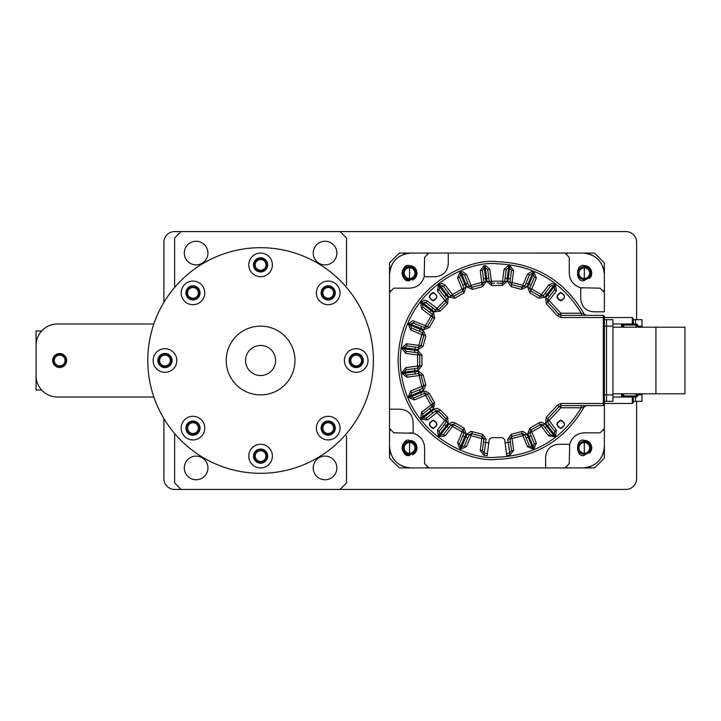 <?xml version="1.0" encoding="UTF-8"?>
<svg xmlns="http://www.w3.org/2000/svg" width="721" height="721" viewBox="0 0 721 721"><rect width="100%" height="100%" fill="white"/><g stroke="black" fill="none" stroke-linecap="round" stroke-linejoin="round"><path stroke-width="1.08" d="M325.045 241.247A11.815 11.815 0 0 0 313.229 253.062A11.815 11.815 0 0 0 325.045 264.886A11.815 11.815 0 0 0 336.86 253.062A11.815 11.815 0 0 0 325.045 241.247M196.13 241.247A11.815 11.815 0 0 0 184.306 253.062A11.815 11.815 0 0 0 196.13 264.886A11.815 11.815 0 0 0 207.945 253.062A11.815 11.815 0 0 0 196.13 241.247M196.13 456.114A11.815 11.815 0 0 0 184.306 467.938A11.815 11.815 0 0 0 196.13 479.753A11.815 11.815 0 0 0 207.945 467.938A11.815 11.815 0 0 0 196.13 456.114M325.045 456.114A11.815 11.815 0 0 0 313.229 467.938A11.815 11.815 0 0 0 325.045 479.753A11.815 11.815 0 0 0 336.86 467.938A11.815 11.815 0 0 0 325.045 456.114M174.635 435.7A10.743 10.743 0 0 0 174.635 435.736A10.743 10.743 0 0 1 174.635 435.7L174.635 433.564L174.635 435.7M174.635 285.255A10.743 10.743 0 0 0 174.635 285.3L174.635 287.436L174.635 285.3A10.743 10.743 0 0 1 174.635 285.246M174.635 433.564L174.635 482.971L181.088 489.424L340.087 489.424L346.531 482.971L346.531 435.7A10.743 10.743 0 0 1 346.531 435.754M346.531 285.246A10.743 10.743 0 0 1 346.531 285.3L346.531 238.029L340.087 231.576L181.088 231.576L174.635 238.029L174.635 287.436M636.607 401.327L636.607 478.681A10.743 10.743 0 0 1 625.864 489.424L340.087 489.424M181.088 489.424L174.635 489.424A10.743 10.743 0 0 1 163.892 478.681L163.892 418.604M163.892 302.396L163.892 242.319A10.743 10.743 0 0 1 174.635 231.576L181.088 231.576M340.087 231.576L625.864 231.576A10.743 10.743 0 0 1 636.607 242.319L636.607 319.673M546.446 253.062L547.122 253.062M536.721 253.062L540.741 253.062M542.562 253.062L544.148 253.062M544.175 253.062L545.446 253.062M409.582 441.36A6.498 6.498 0 0 0 403.075 447.858A6.498 6.498 0 0 0 409.582 454.365A6.498 6.498 0 0 0 416.08 447.858A6.498 6.498 0 0 0 409.582 441.36M409.582 442.487A5.371 5.371 0 0 0 404.211 447.858A5.371 5.371 0 0 0 409.582 453.23A5.371 5.371 0 0 0 414.954 447.858A5.371 5.371 0 0 0 409.582 442.487M409.582 266.635A6.498 6.498 0 0 0 403.075 273.142A6.498 6.498 0 0 0 409.582 279.64A6.498 6.498 0 0 0 416.08 273.142A6.498 6.498 0 0 0 409.582 266.635M409.582 267.77A5.371 5.371 0 0 0 404.211 273.142A5.371 5.371 0 0 0 409.582 278.513A5.371 5.371 0 0 0 414.954 273.142A5.371 5.371 0 0 0 409.582 267.77M584.307 266.635A6.498 6.498 0 0 0 577.8 273.142A6.498 6.498 0 0 0 584.307 279.64A6.498 6.498 0 0 0 590.805 273.142A6.498 6.498 0 0 0 584.307 266.635M584.307 267.77A5.371 5.371 0 0 0 578.927 273.142A5.371 5.371 0 0 0 584.307 278.513A5.371 5.371 0 0 0 589.679 273.142A5.371 5.371 0 0 0 584.307 267.77M584.307 441.36A6.498 6.498 0 0 0 577.8 447.858A6.498 6.498 0 0 0 584.307 454.365A6.498 6.498 0 0 0 590.805 447.858A6.498 6.498 0 0 0 584.307 441.36M584.307 442.487A5.371 5.371 0 0 0 578.927 447.858A5.371 5.371 0 0 0 584.307 453.23A5.371 5.371 0 0 0 589.679 447.858A5.371 5.371 0 0 0 584.307 442.487M389.511 263.066L389.511 274.557C390.782 261.507 397.947 254.342 410.997 253.062L399.506 253.062A145.038 145.038 0 0 0 389.511 263.066M389.511 446.443L389.511 457.934A145.038 145.038 0 0 0 399.506 467.938L410.997 467.938C397.947 466.658 390.782 459.493 389.511 446.443L389.511 428.526L393.801 432.825L413.142 433.258C420.316 435.493 424.137 440.369 424.615 447.867L424.615 463.639L428.914 467.938L410.997 467.938C397.947 466.658 390.782 459.502 389.511 446.443L389.529 447.507M594.374 253.062L582.883 253.062C595.934 254.342 603.098 261.507 604.378 274.557L604.378 263.066A145.038 145.038 0 0 0 594.374 253.062M604.378 457.934L604.378 446.443C603.098 459.493 595.943 466.658 582.883 467.938L594.374 467.938A145.038 145.038 0 0 0 604.378 457.934M41.683 330.957L36.05 330.957L36.05 390.043L41.683 390.043M66.665 360.5A6.985 6.985 0 0 0 59.69 353.515A6.985 6.985 0 0 0 52.705 360.5A6.985 6.985 0 0 0 59.69 367.485A6.985 6.985 0 0 0 66.665 360.5M153.861 323.972L57.536 323.972A21.486 21.486 0 0 0 36.05 345.458L36.05 375.542A21.486 21.486 0 0 0 57.536 397.028L153.861 397.028M54.183 357.03A6.498 6.498 0 0 0 56.22 365.998A6.498 6.498 0 0 0 65.187 363.97A6.498 6.498 0 0 0 63.151 355.002A6.498 6.498 0 0 0 54.183 357.03M55.138 357.634A5.371 5.371 0 0 0 56.824 365.042A5.371 5.371 0 0 0 64.232 363.366A5.371 5.371 0 0 0 62.547 355.958A5.371 5.371 0 0 0 55.138 357.634M271.222 349.865A15.042 15.042 0 0 0 249.953 349.865A15.042 15.042 0 0 0 249.953 371.135A15.042 15.042 0 0 0 271.222 371.135A15.042 15.042 0 0 0 271.222 349.865M236.281 384.807A34.383 34.383 0 0 0 284.894 384.807A34.383 34.383 0 0 0 284.894 336.193A34.383 34.383 0 0 0 236.281 336.193A34.383 34.383 0 0 0 236.281 384.807M336.554 419.757A11.815 11.815 0 0 0 319.845 419.757A11.815 11.815 0 0 0 319.845 436.466A11.815 11.815 0 0 0 336.554 436.466A11.815 11.815 0 0 0 336.554 419.757M333.21 423.101A7.093 7.093 0 0 0 323.179 423.101A7.093 7.093 0 0 0 323.179 433.123A7.093 7.093 0 0 0 333.21 433.123A7.093 7.093 0 0 0 333.21 423.101M268.942 447.759A11.815 11.815 0 0 0 252.233 447.759A11.815 11.815 0 0 0 252.233 464.468A11.815 11.815 0 0 0 268.942 464.468A11.815 11.815 0 0 0 268.942 447.759M265.598 451.103A7.093 7.093 0 0 0 255.576 451.103A7.093 7.093 0 0 0 255.576 461.134A7.093 7.093 0 0 0 265.598 461.134A7.093 7.093 0 0 0 265.598 451.103M201.33 419.757A11.815 11.815 0 0 0 184.621 419.757A11.815 11.815 0 0 0 184.621 436.466A11.815 11.815 0 0 0 201.33 436.466A11.815 11.815 0 0 0 201.33 419.757M197.987 423.101A7.093 7.093 0 0 0 187.965 423.101A7.093 7.093 0 0 0 187.965 433.123A7.093 7.093 0 0 0 197.987 433.123A7.093 7.093 0 0 0 197.987 423.101M173.328 352.145A11.815 11.815 0 0 0 156.61 352.145A11.815 11.815 0 0 0 156.61 368.855A11.815 11.815 0 0 0 173.328 368.855A11.815 11.815 0 0 0 173.328 352.145M169.985 355.489A7.093 7.093 0 0 0 159.954 355.489A7.093 7.093 0 0 0 159.954 365.511A7.093 7.093 0 0 0 169.985 365.511A7.093 7.093 0 0 0 169.985 355.489M201.33 284.534A11.815 11.815 0 0 0 184.621 284.534A11.815 11.815 0 0 0 184.621 301.243A11.815 11.815 0 0 0 201.33 301.243A11.815 11.815 0 0 0 201.33 284.534M197.987 287.877A7.093 7.093 0 0 0 187.965 287.877A7.093 7.093 0 0 0 187.965 297.899A7.093 7.093 0 0 0 197.987 297.899A7.093 7.093 0 0 0 197.987 287.877M268.942 256.532A11.815 11.815 0 0 0 252.233 256.532A11.815 11.815 0 0 0 252.233 273.241A11.815 11.815 0 0 0 268.942 273.241A11.815 11.815 0 0 0 268.942 256.532M265.598 259.866A7.093 7.093 0 0 0 255.576 259.866A7.093 7.093 0 0 0 255.576 269.897A7.093 7.093 0 0 0 265.598 269.897A7.093 7.093 0 0 0 265.598 259.866M336.554 284.534A11.815 11.815 0 0 0 319.845 284.534A11.815 11.815 0 0 0 319.845 301.243A11.815 11.815 0 0 0 336.554 301.243A11.815 11.815 0 0 0 336.554 284.534M333.21 287.877A7.093 7.093 0 0 0 323.179 287.877A7.093 7.093 0 0 0 323.179 297.899A7.093 7.093 0 0 0 333.21 297.899A7.093 7.093 0 0 0 333.21 287.877M364.556 352.145A11.815 11.815 0 0 0 347.846 352.145A11.815 11.815 0 0 0 347.846 368.855A11.815 11.815 0 0 0 364.556 368.855A11.815 11.815 0 0 0 364.556 352.145M361.212 355.489A7.093 7.093 0 0 0 351.19 355.489A7.093 7.093 0 0 0 351.19 365.511A7.093 7.093 0 0 0 361.212 365.511A7.093 7.093 0 0 0 361.212 355.489M180.818 440.27A112.809 112.809 0 0 0 340.348 440.27A112.809 112.809 0 0 0 340.348 280.73A112.809 112.809 0 0 0 180.818 280.73A112.809 112.809 0 0 0 180.818 440.27M356.201 354.002A6.498 6.498 0 0 0 349.703 360.5A6.498 6.498 0 0 0 356.201 366.998A6.498 6.498 0 0 0 362.699 360.5A6.498 6.498 0 0 0 356.201 354.002M356.201 355.129A5.371 5.371 0 0 0 350.83 360.5A5.371 5.371 0 0 0 356.201 365.871A5.371 5.371 0 0 0 361.572 360.5A5.371 5.371 0 0 0 356.201 355.129M328.199 421.614A6.498 6.498 0 0 0 321.701 428.112A6.498 6.498 0 0 0 328.199 434.61A6.498 6.498 0 0 0 334.697 428.112A6.498 6.498 0 0 0 328.199 421.614M328.199 422.74A5.371 5.371 0 0 0 322.828 428.112A5.371 5.371 0 0 0 328.199 433.483A5.371 5.371 0 0 0 333.571 428.112A5.371 5.371 0 0 0 328.199 422.74M260.587 449.616A6.498 6.498 0 0 0 254.089 456.114A6.498 6.498 0 0 0 260.587 462.612A6.498 6.498 0 0 0 267.085 456.114A6.498 6.498 0 0 0 260.587 449.616M260.587 450.742A5.371 5.371 0 0 0 255.216 456.114A5.371 5.371 0 0 0 260.587 461.485A5.371 5.371 0 0 0 265.959 456.114A5.371 5.371 0 0 0 260.587 450.742M192.976 421.614A6.498 6.498 0 0 0 186.478 428.112A6.498 6.498 0 0 0 192.976 434.61A6.498 6.498 0 0 0 199.474 428.112A6.498 6.498 0 0 0 192.976 421.614M192.976 422.74A5.371 5.371 0 0 0 187.604 428.112A5.371 5.371 0 0 0 192.976 433.483A5.371 5.371 0 0 0 198.347 428.112A5.371 5.371 0 0 0 192.976 422.74M164.974 354.002A6.498 6.498 0 0 0 158.467 360.5A6.498 6.498 0 0 0 164.974 366.998A6.498 6.498 0 0 0 171.472 360.5A6.498 6.498 0 0 0 164.974 354.002M164.974 355.129A5.371 5.371 0 0 0 159.602 360.5A5.371 5.371 0 0 0 164.974 365.871A5.371 5.371 0 0 0 170.345 360.5A5.371 5.371 0 0 0 164.974 355.129M192.976 286.39A6.498 6.498 0 0 0 186.478 292.888A6.498 6.498 0 0 0 192.976 299.386A6.498 6.498 0 0 0 199.474 292.888A6.498 6.498 0 0 0 192.976 286.39M192.976 287.517A5.371 5.371 0 0 0 187.604 292.888A5.371 5.371 0 0 0 192.976 298.26A5.371 5.371 0 0 0 198.347 292.888A5.371 5.371 0 0 0 192.976 287.517M260.587 258.388A6.498 6.498 0 0 0 254.089 264.886A6.498 6.498 0 0 0 260.587 271.384A6.498 6.498 0 0 0 267.085 264.886A6.498 6.498 0 0 0 260.587 258.388M260.587 259.515A5.371 5.371 0 0 0 255.216 264.886A5.371 5.371 0 0 0 260.587 270.258A5.371 5.371 0 0 0 265.959 264.886A5.371 5.371 0 0 0 260.587 259.515M328.199 286.39A6.498 6.498 0 0 0 321.701 292.888A6.498 6.498 0 0 0 328.199 299.386A6.498 6.498 0 0 0 334.697 292.888A6.498 6.498 0 0 0 328.199 286.39M328.199 287.517A5.371 5.371 0 0 0 322.828 292.888A5.371 5.371 0 0 0 328.199 298.26A5.371 5.371 0 0 0 333.571 292.888A5.371 5.371 0 0 0 328.199 287.517M633.38 323.972L633.38 318.601L632.308 317.528L632.308 323.972M632.308 397.028L632.308 403.472L633.38 402.399L633.38 397.028M632.308 403.472L604.378 403.472L604.378 404.544L603.297 405.626L560.866 405.626L559.135 406.491L560.866 407.771L581.288 407.771C561.902 439.413 533.783 455.888 496.94 457.186C468.659 461.079 401.57 432.068 400.254 360.5C401.57 288.932 468.659 259.921 496.94 263.814C533.783 265.112 561.902 281.587 581.288 313.229L584.28 314.239C564.768 280.694 535.658 263.174 496.94 261.66C468.028 257.685 399.452 287.346 398.1 360.5C399.452 433.654 468.028 463.315 496.94 459.34C535.658 457.826 564.768 440.306 584.28 406.761L581.288 407.771L581.288 405.626M581.288 315.374L581.288 313.229L560.866 313.229L549.087 300.486L556.369 290.996L554.665 289.689L554.269 286.679L545.671 297.872L546.266 303.73L557.405 315.78L560.866 317.528L632.308 317.528M583.938 253.089L584.533 253.125M584.992 253.17L586.443 253.359M587.092 253.486L589.994 254.279M591.112 254.702L594.627 256.559M598.088 259.362L598.601 259.893M600.755 262.615L601.242 263.381M602.738 266.337L603.207 267.572M603.45 268.311L603.982 270.438M604.144 271.402L604.288 272.601M389.529 273.502L389.565 272.917M389.61 272.448L389.8 270.997M389.926 270.348L390.719 267.446M391.142 266.328L392.999 262.814M395.811 259.353L396.334 258.848M399.055 256.685L399.831 256.198M402.778 254.702L404.012 254.234M404.76 253.99L406.887 253.459M407.843 253.296L409.041 253.152M409.943 467.911L409.357 467.875M408.888 467.83L407.437 467.641M406.788 467.514L403.886 466.721M402.769 466.298L399.254 464.441M395.793 461.638L395.288 461.107M393.125 458.385L392.639 457.619M391.142 454.663L390.674 453.428M390.431 452.689L389.908 450.562M389.737 449.598L389.592 448.399M604.351 447.498L604.315 448.083M604.27 448.552L604.081 450.003M603.955 450.652L603.171 453.554M602.738 454.672L600.881 458.186M598.079 461.647L597.547 462.152M594.825 464.315L594.059 464.802M591.112 466.298L589.868 466.766M589.129 467.01L587.002 467.541M586.038 467.704L584.839 467.848M584.307 455.384L584.307 440.342L584.307 455.384L591.824 447.858L584.307 440.342C575.376 437.665 575.376 458.051 584.307 455.384M584.307 280.658L584.307 265.616L584.307 280.658L591.824 273.142L584.307 265.616C575.376 262.949 575.376 283.335 584.307 280.658M409.582 280.658L409.582 265.616L409.582 280.658L417.099 273.142L409.582 265.616C400.651 262.949 400.651 283.335 409.582 280.658M409.582 455.384L409.582 440.342L409.582 455.384L417.099 447.858L409.582 440.342C400.651 437.665 400.651 458.051 409.582 455.384M585.65 440.468L586.47 440.657M586.813 440.774L588.336 441.513M588.453 441.585L589.616 442.541L588.462 441.603M589.661 442.586L591.247 444.983L589.67 442.595M591.274 445.028L591.824 447.858L591.274 445.037M591.824 447.912L591.247 450.742L591.824 447.921M591.229 450.787L589.616 453.185L591.229 450.796M585.65 265.743L586.47 265.941M586.813 266.049L588.336 266.788M588.453 266.86L589.616 267.815L588.462 266.878M589.661 267.861L591.247 270.258L589.67 267.87M591.274 270.312L591.824 273.142L591.274 270.312M591.824 273.187L591.247 276.017L591.824 273.196M591.229 276.071L589.616 278.459L591.229 276.071M410.925 265.743L411.745 265.941M412.088 266.049L413.611 266.788M413.728 266.86L414.89 267.815M414.935 267.861L416.531 270.258M416.549 270.312L417.099 273.142M417.099 273.187L416.522 276.017M416.504 276.071L414.89 278.459M414.854 278.495L412.457 280.09M408.23 280.532L407.41 280.343M407.077 280.226L405.553 279.487M404.22 278.414L402.633 276.017L404.211 278.405M402.615 275.972L402.057 273.142L402.606 275.963M402.057 273.088L402.633 270.258L402.057 273.079M402.651 270.213L404.265 267.815L402.651 270.204M406.644 266.211L404.301 267.779L406.842 266.13M410.925 440.468L411.745 440.657M412.088 440.774L413.611 441.513M413.728 441.585L414.89 442.541M414.935 442.586L416.531 444.983M416.549 445.028L417.099 447.858M417.099 447.912L416.522 450.742M416.504 450.787L414.89 453.185M414.854 453.221L412.457 454.816M604.378 401.327L606.523 401.327L606.523 326.117L612.967 326.117L612.967 401.327L606.523 401.327L606.523 319.673L604.378 319.673M604.378 329.344L604.378 326.117L606.523 326.117L606.523 394.883L606.523 319.673L606.523 326.117L606.523 319.673L612.967 319.673L612.967 326.117M406.644 440.937L404.301 442.505M404.265 442.541L402.651 444.929M402.633 444.983L402.057 447.804M402.057 447.858L402.606 450.688M402.633 450.742L404.211 453.13M404.265 453.185L405.418 454.122M405.977 454.464L407.608 455.122M407.996 455.212L408.843 455.348M405.977 279.739L407.608 280.397M407.996 280.487L408.843 280.622M587.903 441.261L586.272 440.603M585.885 440.513L585.037 440.378M587.903 266.536L586.272 265.878M585.885 265.788L585.037 265.652M604.351 273.493L604.378 292.474L600.079 288.175L580.738 287.742C573.565 285.507 569.743 280.631 569.266 273.133L569.266 257.361L564.967 253.062L582.883 253.062C595.943 254.342 603.098 261.498 604.378 274.557M583.947 467.911L564.967 467.938L569.266 463.639L564.967 467.938L545.626 467.938L545.626 457.186C546.392 449.363 550.691 445.064 558.523 444.298C550.691 445.064 546.392 449.363 545.626 457.186M409.943 253.089L428.914 253.062L424.615 257.361L424.191 276.702C421.947 283.876 417.08 287.697 409.573 288.175L393.801 288.175L389.511 292.474L389.511 274.557C390.782 261.498 397.947 254.342 410.997 253.062M569.401 445.821L569.698 444.298C571.933 437.124 576.809 433.303 584.307 432.825L600.079 432.825L604.378 428.526L604.378 446.443C603.098 459.502 595.943 466.658 582.883 467.938M389.511 290.329L390.079 290.329M426.769 253.639L426.769 253.062M567.112 253.062L567.112 253.639M603.801 290.329L604.378 290.329M604.378 430.671L603.801 430.671M567.112 467.361L567.112 467.938M426.769 467.938L426.769 467.361M390.079 430.671L389.511 430.671M604.378 428.616L604.378 403.472L560.866 403.472L557.405 405.22L546.266 417.27L545.671 423.128L554.269 434.321L554.665 431.311L547.383 421.821L547.672 418.892L559.135 406.491L557.405 405.22M580.738 298.918C581.505 306.749 585.803 311.048 593.635 311.814C585.803 311.048 581.505 306.749 580.738 298.918L580.738 287.742L582.262 288.04M565.057 253.071L448.255 253.062L448.255 263.814C447.489 271.637 443.19 275.936 435.358 276.702L424.191 276.702L424.48 275.179M389.511 292.384L389.511 409.186L400.254 409.186C408.077 409.952 412.376 414.251 413.142 422.082L413.142 433.258L411.33 432.924M428.824 467.929L545.626 467.938M409.753 432.825L411.222 432.915M413.142 422.082C412.376 414.251 408.077 409.952 400.254 409.186M389.511 409.186L389.511 428.526L393.801 432.825L389.511 428.526M435.358 276.702C443.19 275.936 447.489 271.637 448.255 263.814M448.255 253.062L428.914 253.062L424.615 257.361L428.914 253.062M604.378 292.474L600.079 288.175L604.378 292.474L604.378 311.814L593.635 311.814M558.523 444.298L569.698 444.298L569.266 463.639L564.967 467.938M570.401 442.135L571.96 439.278M578.575 287.039L575.718 285.48M423.479 278.865L421.92 281.722M415.305 433.961L418.171 435.52M494.561 283.182L492.236 283.29M527.421 446.714L529.403 445.893L524.825 434.844L522.139 433.636L527.421 446.714L533.035 449.039L534.027 448.633L536.352 443.018L531.774 431.96L541.417 426.399L548.699 435.89L554.719 436.683L555.576 436.034L556.369 430.004L549.087 420.514L560.866 407.771L560.866 403.472M529.403 445.893L531.395 447.218L533.207 446.65L534.369 443.839L529.791 432.789L530.836 430.031L533.342 428.752M548.699 435.89L550.402 434.583L543.12 425.093L541.417 424.254L540.209 424.615L541.417 426.399L541.417 424.254M550.402 434.583L552.106 435.421L554.269 434.321L555.576 436.034M551.223 285.768L551.754 285.606M552.457 285.606L553.413 286.021L552.106 285.579L550.402 286.417L543.12 295.907L540.209 296.385L538.398 295.195M556.369 290.996L555.576 284.966L552.106 283.425L548.699 285.11L541.417 294.601L531.774 289.04L536.352 277.982L534.027 272.367L533.035 271.961L532.215 273.944L531.395 273.782L532.215 273.944L531.395 273.782L529.403 275.107L524.825 286.156L522.139 287.364L520.084 286.688M508.332 267.743L506.196 269.609L504.637 281.478L502.357 283.335L496.94 283.146M533.035 271.961L531.395 271.628L527.421 274.286L522.842 285.336L512.09 282.452L513.649 270.591L509.954 265.77L508.332 265.598L504.069 269.33L502.51 281.19L491.38 281.19L489.811 269.33L485.557 265.598L483.926 265.77L480.231 270.591L481.79 282.452L471.038 285.336L466.46 274.286L462.494 271.628L459.854 272.367L457.529 277.982L462.107 289.04L452.473 294.601L445.181 285.11L441.775 283.425L438.305 284.966L437.512 290.996L444.794 300.486L436.926 308.354L427.436 301.072L424.822 300.188L421.406 301.865L420.758 302.721L421.551 308.741L431.041 316.032L425.48 325.667L412.782 320.764L408.807 323.414L408.401 324.405L410.727 330.02L421.776 334.598L418.901 345.35L406.473 343.755L402.21 347.486L402.075 348.549L405.77 353.371L417.639 354.939L417.639 366.061L405.77 367.629L402.075 372.451L402.21 373.514L407.032 377.209L421.01 375.244L418.613 373.523L421.776 386.402L410.727 390.98L408.401 396.595L408.807 397.586L414.422 399.912L425.48 395.333L431.041 404.968L421.551 412.259L420.758 418.279L421.406 419.135L427.436 419.928L436.926 412.646L444.794 420.514L437.512 430.004L438.305 436.034L439.161 436.683L445.181 435.89L452.473 426.399L462.107 431.96L457.529 443.018L459.854 448.633L460.845 449.039L466.46 446.714L471.038 435.664L481.79 438.548L480.231 450.409L483.926 455.23L487.126 455.645L489.244 439.522L491.38 437.656L502.51 437.656L504.637 439.522L504.943 441.892M425.48 393.188L425.48 395.333L427.409 394.396L425.48 393.188L421.542 394.639L420.722 392.657L410.79 396.766L413.602 397.929L421.542 394.639M436.926 410.492L436.926 412.646L438.548 411.231L436.926 410.492L432.942 412.989L431.636 411.285L423.119 417.829L426.129 418.225L432.942 412.989M452.473 424.254L452.473 426.399L453.671 424.615L452.473 424.254L450.76 425.093L448.714 427.76L447.011 426.453L440.468 434.979L443.478 434.583L448.714 427.76M471.038 433.519L471.038 435.664L471.741 433.636L469.056 434.844L467.767 437.953L465.784 437.133L461.665 447.056L464.477 445.893L467.767 437.953M586.182 315.374L584.28 314.239L584.875 315.374M433.132 420.55C428.662 423.056 428.662 425.57 433.132 428.076C437.98 425.57 437.98 423.056 433.132 420.55M433.132 292.924C428.662 295.43 428.662 297.944 433.132 300.45C437.98 297.944 437.98 295.43 433.132 292.924M560.758 292.924C556.288 295.43 556.288 297.944 560.758 300.45C565.606 297.944 565.606 295.43 560.758 292.924M560.758 420.55C556.288 423.056 556.288 425.57 560.758 428.076C565.606 425.57 565.606 423.056 560.758 420.55M560.758 428.499C565.724 425.705 565.724 422.912 560.758 420.127C555.783 422.912 555.783 425.705 560.758 428.499M560.758 300.873C565.724 298.088 565.724 295.295 560.758 292.501C555.783 295.295 555.783 298.088 560.758 300.873M433.132 300.873C438.107 298.088 438.107 295.295 433.132 292.501C428.157 295.295 428.157 298.088 433.132 300.873M433.132 428.499C438.107 425.705 438.107 422.912 433.132 420.127C428.157 422.912 428.157 425.705 433.132 428.499M506.746 455.564L509.954 455.23L513.649 450.409L512.09 438.548L522.842 435.664L522.842 433.519M472.444 431.6L471.741 433.636L482.196 436.43L481.79 438.548L483.917 438.828L482.196 436.43L482.61 434.321L471.038 431.365L467.073 434.015L465.784 437.133L464.784 436.719L466.081 433.609L463.991 428.103L454.87 422.839L452.473 422.1L449.057 423.786L447.011 426.453L446.155 425.805L448.21 423.128L447.615 417.27L440.171 409.825L436.926 408.347L434.312 409.231L431.636 411.285L430.987 410.429L433.654 408.383L434.601 402.57L429.337 393.45L425.48 391.034L420.722 392.657L420.307 391.665L423.425 390.367L425.841 385.005L423.119 374.83L418.901 371.351L404.346 373.235L406.752 375.082L415.278 373.965L418.613 373.523L418.333 371.387M454.87 422.839L453.671 424.615L456.032 426.147M437.512 430.004L439.215 431.311L446.506 421.821L446.209 418.892L444.794 420.514L448.21 423.128M440.171 409.825L438.548 411.231L439.99 412.854M444.118 417.008L446.209 418.892L447.615 417.27M421.551 412.259L422.857 413.962L433.033 405.77M431.293 401.408L432.825 403.769L431.041 404.968L432.348 406.68L432.825 403.769L434.601 402.57M423.362 384.365L423.813 385.699L421.776 386.402L422.596 388.385L423.813 385.699L425.841 385.005M408.807 323.414L410.79 324.234L412.782 322.909L413.602 323.071L410.79 324.234L410.384 325.225L411.547 328.037L422.596 332.615L421.776 334.598L423.813 335.301L423.362 336.635M421.452 343.638L421.01 345.756L418.901 345.35L418.613 347.477L421.01 345.756L423.119 346.17L425.841 335.995L423.425 330.633L408.401 324.405M412.7 322.909L424.651 327.649L427.409 326.604L425.48 325.667L423.831 329.632L429.337 327.55L434.601 318.43L433.654 312.617L422.461 304.028L422.857 307.038L432.348 314.32L432.825 317.231L431.636 319.043M427.436 301.072L426.129 302.775L424.822 302.333L426.129 302.775L423.119 303.171L425.048 302.342M445.181 285.11L443.478 286.417L440.468 286.021L441.775 285.579L443.478 286.417L450.76 295.907L453.671 296.385L452.473 294.601L449.057 297.214L454.87 298.161L463.991 292.897L466.081 287.391L460.674 274.35L459.511 277.161L464.09 288.211L463.044 290.969L453.671 296.385L454.87 298.161M438.305 284.966L439.612 286.679L441.549 285.588M456.032 294.853L453.671 296.385M462.494 273.782L461.665 273.944L462.494 273.782L464.477 275.107L461.665 273.944L462.909 273.818M473.796 286.688L471.741 287.364L471.038 285.336L469.056 286.156L471.741 287.364L472.444 289.4L482.61 286.679L486.053 281.893L484.206 267.906L482.358 270.312L483.917 282.172L482.196 284.57L471.741 287.364M552.106 285.579L554.269 286.679L555.576 284.966M538.398 425.805L540.209 424.615L539.011 422.839L529.89 428.103L527.808 433.609L534.027 448.633M520.805 434.078L522.139 433.636L521.445 431.6L511.27 434.321L507.827 439.107L509.675 453.094L506.475 453.518L506.755 455.645M506.475 453.518L504.637 439.522M487.405 453.518L484.206 453.094L485.612 442.451L488.802 442.865M480.231 450.409L482.358 450.688L483.917 438.828L486.053 439.107L482.61 434.321M471.741 433.636L482.196 436.43M457.529 443.018L459.511 443.839L464.09 432.789L463.044 430.031L462.107 431.96L466.081 433.609M453.671 424.615L463.044 430.031L463.991 428.103M439.215 431.311L439.612 434.321L446.155 425.805L444.451 424.498L446.506 421.821M438.548 411.231L446.209 418.892M422.857 413.962L422.461 416.972L430.987 410.429L429.68 408.726L432.348 406.68L433.654 408.383M429.337 393.45L427.409 394.396L432.825 403.769M410.727 390.98L411.547 392.963L422.596 388.385L423.425 390.367M423.119 374.83L421.01 375.244L423.813 385.699M405.77 367.629L406.049 369.756L417.919 368.197L419.775 365.917L417.639 366.061L418.198 370.324L421.92 365.763L421.92 355.237L418.198 350.676L404.202 348.829L406.049 351.244L417.919 352.803L419.775 355.083L419.775 365.917L421.92 365.763M407.032 343.791L406.752 345.918L418.613 347.477L418.333 349.613L423.119 346.17M425.841 335.995L423.813 335.301L421.01 345.756M433.654 312.617L431.041 316.032L432.825 317.231L427.409 326.604L429.337 327.55M426.129 302.775L435.619 310.066L438.548 309.769L436.926 308.354L434.312 311.769L440.171 311.175L447.615 303.73L448.21 297.872L439.612 286.679L439.215 289.689L446.506 299.179L446.209 302.108L438.548 309.769L440.171 311.175M439.161 284.317L447.011 294.547L448.714 293.24L450.76 295.907M466.46 274.286L464.477 275.107L469.056 286.156L467.073 286.985L472.444 289.4M489.811 269.33L487.684 269.609L489.244 281.478L491.524 283.335L491.38 281.19L487.117 281.758L491.677 285.48L502.204 285.48L506.764 281.758L508.611 267.761L509.675 267.906L509.954 265.77M513.649 270.591L511.522 270.312L509.963 282.172L511.685 284.57L512.09 282.452L507.827 281.893L511.27 286.679L521.445 289.4L526.808 286.985L532.215 273.944L533.207 274.35L534.027 272.367M526.808 286.985L522.842 285.336L522.139 287.364L511.685 284.57L511.27 286.679M536.352 277.982L534.369 277.161L529.791 288.211L530.836 290.969L531.774 289.04L527.808 287.391L529.89 292.897L539.011 298.161L544.824 297.214L554.719 284.317M544.824 297.214L541.417 294.601L540.209 296.385L530.836 290.969L529.89 292.897M554.665 289.689L547.383 299.179L547.672 302.108L549.087 300.486L545.671 297.872M557.405 315.78L559.135 314.509L560.866 315.374L560.866 313.229L559.135 314.509L547.672 302.108L546.266 303.73M560.866 317.528L560.866 315.374L603.297 315.374L603.297 405.626M554.719 436.683L546.869 426.453L545.166 427.76L543.12 425.093L541.417 426.399M527.808 433.609L531.774 431.96L530.836 430.031L540.209 424.615M509.954 455.23L509.675 453.094L511.522 450.688L509.963 438.828L512.09 438.548L511.685 436.43L522.139 433.636M505.079 442.865L510.405 442.162M543.12 425.093L544.824 423.786L546.869 426.453L549.429 424.498M544.824 423.786L541.417 422.1L539.011 422.839M533.035 449.039L528.105 437.133L531.08 435.899M526.114 437.953L528.105 437.133L526.808 434.015L522.842 431.365L521.445 431.6M483.485 442.162L485.612 442.451L486.053 439.107M406.049 369.756L404.202 372.171L414.854 370.765L415.278 373.965M414.575 368.638L414.854 370.765L418.198 370.324M406.752 345.918L404.346 347.765L414.999 349.171L414.575 352.362M415.278 347.035L414.999 349.171L418.333 349.613M410.79 324.234L420.722 328.343L419.487 331.327M421.542 326.361L420.722 328.343L423.831 329.632M420.758 302.721L422.461 304.028L423.119 303.171L431.636 309.715L429.68 312.274M432.942 308.011L431.636 309.715L434.312 311.769M449.057 297.214L447.011 294.547L444.451 296.502M459.854 272.367L460.674 274.35L461.665 273.944L465.784 283.867L462.801 285.101M467.767 283.047L465.784 283.867L467.073 286.985M487.684 269.609L485.269 267.761L486.675 278.414L483.485 278.838M488.802 278.135L486.675 278.414L487.117 281.758M511.522 270.312L509.675 267.906L508.269 278.549L505.079 278.135M510.405 278.838L508.269 278.549L507.827 281.893M534.369 277.161L533.207 274.35L529.097 284.281L526.114 283.047M531.08 285.101L529.097 284.281L527.808 287.391M549.429 296.502L545.166 293.24M482.358 450.688L484.206 453.094L483.926 455.23M459.511 443.839L460.674 446.65L461.665 447.056L460.845 449.039M411.547 392.963L410.384 395.775L410.79 396.766L408.807 397.586M423.813 335.301L422.596 332.615L423.425 330.633M604.378 403.472L604.378 316.456L603.297 315.374M586.182 405.626L584.28 406.761M511.27 434.321L511.685 436.43L509.963 438.828L507.827 439.107M438.305 436.034L439.612 434.321L440.468 434.979L439.161 436.683M420.758 418.279L422.461 416.972L423.119 417.829L421.406 419.135M402.075 372.451L404.202 372.171L404.346 373.235L402.21 373.514M402.21 347.486L404.346 347.765L404.202 348.829L402.075 348.549M484.99 265.634L485.269 267.761L484.206 267.906L483.926 265.77M612.967 394.883L604.378 394.883L604.378 360.5M612.967 327.199L684.95 327.199L684.95 393.801L612.967 393.801M633.38 401.327L635.534 401.327L635.534 397.028L635.534 401.327L635.534 397.028L635.534 401.327L641.978 401.327L641.978 393.801M641.978 327.199L641.978 319.673L633.38 319.673M635.534 323.972L635.534 319.673L635.534 323.972M612.967 397.028L621.565 397.028L622.638 395.955L622.638 393.801M622.638 327.199L622.638 325.045L621.565 323.972L621.565 327.199M621.565 393.801L621.565 397.028L636.607 397.028L637.679 395.955L637.679 393.801M637.589 393.801L637.589 395.955L636.607 397.028M636.039 393.801L636.039 397.028L637.022 395.955L623.71 395.955L623.71 393.801M612.967 323.972L636.039 323.972L636.039 327.199M637.634 324.729L636.039 323.972L637.589 325.045L637.589 327.199M636.607 323.972L637.679 325.045L637.679 327.199M655.939 327.199L655.939 393.801M526.808 434.015L522.842 435.664M418.901 371.351L418.901 375.65M464.477 445.893L466.46 446.714M471.038 435.664L467.073 434.015M462.801 435.899L464.784 436.719L459.854 448.633M443.478 434.583L445.181 435.89M452.473 426.399L449.057 423.786M426.129 418.225L427.436 419.928M436.926 412.646L434.312 409.231M413.602 397.929L414.422 399.912M425.48 395.333L423.831 391.368M419.487 389.673L420.307 391.665L408.401 396.595M406.752 375.082L407.032 377.209M418.198 350.676L417.639 354.939L421.92 355.237M406.049 351.244L405.77 353.371M411.547 328.037L410.727 330.02M414.422 321.088L413.602 323.071M422.857 307.038L421.551 308.741M423.119 303.171L421.406 301.865M448.21 297.872L444.794 300.486L447.615 303.73M439.215 289.689L437.512 290.996M466.081 287.391L462.107 289.04L463.991 292.897M459.511 277.161L457.529 277.982M461.665 273.944L460.845 271.961M486.053 281.893L481.79 282.452L482.61 286.679M482.358 270.312L480.231 270.591M506.764 281.758L502.51 281.19L502.204 285.48M506.196 269.609L504.069 269.33M508.891 265.634L508.611 267.761M529.403 275.107L527.421 274.286M550.402 286.417L548.699 285.11M545.671 423.128L549.087 420.514L546.266 417.27M554.665 431.311L556.369 430.004M534.369 443.839L536.352 443.018M511.522 450.688L513.649 450.409M434.601 318.43L432.825 317.231M521.445 289.4L522.139 287.364M539.011 298.161L540.209 296.385M529.89 428.103L530.836 430.031M491.524 283.335L491.677 285.48M637.679 326.117L641.978 326.117M641.978 394.883L637.679 394.883M622.638 395.955L623.71 395.955L623.71 397.028M623.71 327.199L623.71 325.045L622.638 325.045M637.679 395.955L637.022 395.955L637.022 393.801M637.022 327.199L637.022 325.045L623.71 325.045L623.71 323.972"/></g></svg>

